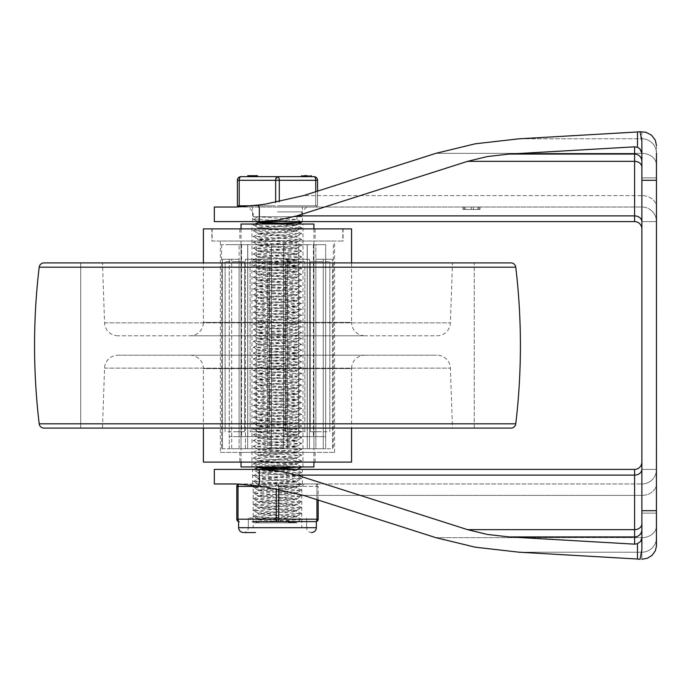 <?xml version="1.0" encoding="UTF-8"?>
<svg xmlns="http://www.w3.org/2000/svg" width="691" height="691" viewBox="0 0 691 691"><rect width="100%" height="100%" fill="white"/><g stroke="black" fill="none" stroke-linecap="round" stroke-linejoin="round"><path stroke-width="0.52" stroke-dasharray="3.46 2.59" d="M652.183 211.299A14.571 14.571 0 0 0 641.879 207.032A14.571 14.571 0 0 1 656.45 221.604L641.879 221.604L656.45 221.604A14.571 14.571 0 0 0 652.183 211.299A14.571 14.571 0 0 1 656.45 221.604L656.45 153.238A14.571 14.451 180 0 0 652.183 143.02A14.571 14.451 0 0 0 641.879 138.796L641.879 131.722L648.201 133.087L651.587 135.229L654.213 138.174L655.88 141.69L656.45 145.507L656.45 221.604L656.45 177.881L641.879 177.881L641.879 221.604L641.879 177.881L656.45 177.881L656.45 221.604L641.879 221.604L641.879 199.742L641.879 221.604L656.45 221.604L656.45 177.881L656.45 221.604A14.571 14.571 0 0 0 641.879 207.032L236.158 207.032L641.879 207.032L641.879 195.596L303.556 195.596L265.543 204.095L258.494 205.011L258.494 207.032L259.341 207.032L259.341 221.586L277.782 220.144L296.793 215.894L467.548 161.349L487.293 156.563L509.181 154.067L634.588 146.846L637.473 147.287L640.678 149.636L641.879 153.143L641.879 161.288L641.879 141.301L641.879 153.143M656.45 491.258L656.45 469.396L641.879 469.396L641.879 513.119L641.879 469.396L656.45 469.396L656.45 513.119L641.879 513.119L641.879 491.258L641.879 513.119L656.45 513.119L656.45 491.258M277.48 221.604L252.578 221.604L277.48 221.604M277.48 207.032L316.348 207.032L277.48 207.032M277.48 469.396L252.578 469.396L277.48 469.396M296.914 521.869L296.914 522.837L258.08 519.926L296.88 517.006L258.08 514.095L296.88 511.176L258.08 508.265L296.88 505.346L258.08 502.435L296.88 499.515L258.08 496.604L296.88 493.685L258.08 490.774L296.88 487.855L276.262 486.395A2.427 1.218 90 0 1 276.625 484.685A2.427 1.218 90 0 1 277.48 483.968L315.744 483.968L277.48 483.968A2.427 1.218 90 0 0 276.625 484.685A2.427 1.218 90 0 0 276.391 485.315A2.427 1.218 90 0 0 276.262 486.395L261.613 485.514L258.08 484.944L259.108 484.633L296.88 482.024L258.08 479.113L296.88 476.194L258.08 473.283L296.88 470.364L277.48 468.904M656.45 153.238A14.571 14.451 0 0 0 652.183 143.02A14.571 14.451 180 0 0 641.879 138.796L641.879 153.35A14.571 11.721 0 0 1 652.183 156.779A14.571 11.721 180 0 1 656.45 165.071A14.571 11.721 0 0 0 652.183 156.779A14.571 11.721 180 0 0 641.879 153.35L641.879 138.796L519.088 138.796L475.313 143.788L435.822 153.35L303.556 195.596L641.879 195.596L641.879 207.032M637.473 543.713L640.678 541.364L641.879 537.857L641.879 549.699L640.082 559.278L637.473 559.028L637.473 543.713L634.588 544.154L509.181 536.933L487.293 534.437L467.548 529.652L296.793 475.106L277.782 470.856L259.341 469.414L259.341 483.968L258.494 483.968L258.494 485.989L265.543 486.905L303.556 495.404L318.171 500.068L318.171 486.395L318.171 519.191L316.953 519.191L316.953 486.395L318.171 486.395A2.427 2.427 0 0 0 315.744 483.968A2.427 2.427 0 0 1 318.171 486.395L316.953 486.395A2.427 1.218 90 0 0 316.599 484.685A2.427 1.218 90 0 1 316.824 485.315A2.427 1.218 90 0 1 316.953 486.395L316.953 499.679M214.322 483.968L641.879 483.968L236.158 483.968L258.503 485.989M435.822 537.65L641.879 537.65L641.879 495.404L641.879 559.278L641.879 537.65L435.822 537.65L475.313 547.212L519.088 552.204L637.473 559.028M641.879 559.278L646.69 558.501L650.965 556.272L653.764 553.474L655.88 549.31L656.45 545.493L656.45 510.692L641.879 510.692L641.879 141.301L640.082 131.722L637.473 131.972L637.473 147.287M656.45 537.762A14.571 14.451 0 0 1 652.183 547.98A14.571 14.451 180 0 1 641.879 552.204L519.088 552.204L641.879 552.204A14.571 14.451 0 0 0 652.183 547.98A14.571 14.451 180 0 0 656.45 537.762L656.45 545.493M641.879 537.857L641.879 510.692M259.341 469.414L634.588 469.396A7.29 7.29 0 0 0 639.736 467.263A7.29 7.29 0 0 1 634.588 469.396L634.588 475.106A7.29 5.856 0 0 0 639.736 473.395A7.29 5.856 0 0 0 641.879 469.249L641.879 523.795L641.879 469.249M641.879 167.205L641.879 221.751L641.879 167.205A7.29 5.856 180 0 0 639.736 163.059A7.29 5.856 180 0 0 634.588 161.349L467.548 161.349M214.322 221.604L259.341 221.586M471.297 207.032L471.297 209.459L465.112 209.459L471.297 209.459L471.297 207.032L465.112 207.032L465.112 209.459L465 207.032L465 209.459L463.013 209.459L480.02 209.459L463.013 209.459L480.02 209.459L465.112 209.459L465.112 207.032L471.297 207.032M477.922 207.032L477.922 209.459L473.395 209.459L477.922 209.459L477.922 207.032L473.395 207.032L473.395 209.459L473.395 207.032L477.922 207.032M472.463 207.032L463.013 207.032L463.013 209.459L463.013 207.032L480.02 207.032L480.02 209.459L478.975 209.459L480.02 209.459L480.02 207.032L472.463 207.032L472.463 209.459M480.02 207.032L463.013 207.032L480.02 207.032L480.02 209.459L480.02 207.032L465.112 207.032L465.112 209.459L465.112 207.032L463.013 207.032L463.013 209.459L463.013 207.032L480.02 207.032M641.879 228.894L641.879 221.751L641.879 228.894A7.29 7.29 0 0 0 639.736 223.737A7.29 7.29 0 0 1 641.879 228.894M296.793 215.894L634.588 215.894L634.588 221.604A7.29 7.29 0 0 1 639.736 223.737A7.29 7.29 0 0 0 634.588 221.604L256.741 221.604M634.588 469.396L214.322 469.396M641.879 462.106A7.29 7.29 0 0 1 639.736 467.263A7.29 7.29 0 0 0 641.879 462.106M641.879 523.795L641.879 529.712L641.879 523.795A7.29 5.856 0 0 1 639.736 527.941A7.29 5.856 0 0 1 634.588 529.652L634.588 475.106L296.793 475.106M656.45 469.396L656.45 483.683L656.45 469.396L641.879 469.396L656.45 469.396A14.571 14.571 0 0 1 652.183 479.701A14.571 14.571 0 0 0 656.45 469.396A14.571 14.571 0 0 1 641.879 483.968A14.571 14.571 0 0 0 652.183 479.701A14.571 14.571 0 0 1 641.879 483.968L641.879 486.905L641.879 483.968A14.571 14.571 0 0 0 652.183 479.701M656.45 145.507L656.45 510.692M258.503 205.011L236.158 207.032L214.322 207.032M519.088 138.796L641.879 138.796L641.879 131.722L640.082 131.722M656.45 180.308L641.879 180.308M656.45 177.881L641.879 177.881L656.45 177.881M656.45 513.119L641.879 513.119L656.45 513.119M241.038 224.039L313.921 224.039M313.921 466.961L241.038 466.961M277.48 224.039L302.986 224.039L277.48 224.039M510.951 428.092L44.008 428.092M80.709 428.092L474.251 428.092L80.709 428.092L80.709 262.908L80.709 428.092L474.251 428.092L474.251 262.908L474.251 428.092M80.709 262.908L474.251 262.908M117.911 335.783A13.362 13.362 0 0 1 104.557 322.878L102.484 262.908L452.475 262.908L450.402 322.878A13.362 13.362 0 0 1 437.049 335.783L117.911 335.783L437.049 335.783M190.025 335.783L364.934 335.783A13.362 13.362 0 0 1 351.572 322.421L203.387 322.421A13.362 13.362 0 0 1 190.025 335.783L364.934 335.783M351.572 262.908L351.572 322.421L203.387 322.421L203.387 262.908M211.887 241.038L343.073 241.038L211.887 241.038L211.887 228.894L343.073 228.894L343.073 241.038M220.394 452.389L334.565 452.389L220.394 452.389L220.394 241.038L334.565 241.038L334.565 452.389M239.829 462.106L315.131 462.106L239.829 462.106L239.829 452.389L315.131 452.389L315.131 462.106M203.387 428.092L203.387 368.579L351.572 368.579L351.572 428.092M190.025 355.217A13.362 13.362 0 0 1 203.387 368.579L351.572 368.579A13.362 13.362 0 0 1 364.934 355.217L190.025 355.217L364.934 355.217M117.911 355.217L437.049 355.217A13.362 13.362 0 0 1 450.402 368.122L452.475 428.092L102.484 428.092L104.557 368.122A13.362 13.362 0 0 1 117.911 355.217L437.049 355.217M102.484 428.092L452.475 428.092M452.475 262.908L102.484 262.908M203.387 462.106L351.572 462.106M315.131 452.389L239.829 452.389M334.565 241.038L220.394 241.038M343.073 228.894L211.887 228.894M203.387 228.894L351.572 228.894M277.48 241.038L342.831 241.038L277.48 241.038M294.306 224.039L296.88 224.523L295.852 224.825L261.613 226.864L258.08 227.434L259.108 227.745L277.48 228.894L315.131 228.894L212.128 228.894L342.831 228.894L239.829 228.894L277.48 228.894L296.88 230.353L258.08 233.264L296.88 236.184L258.08 239.095L296.88 242.014L258.08 244.925L296.88 247.844L258.08 250.755L296.88 253.675L258.08 256.586L296.88 259.505L258.08 262.416L296.88 265.335L258.08 268.246L296.88 271.166L258.08 274.077L296.88 276.996L258.08 279.907L296.88 282.826L258.08 285.737L296.88 288.657L258.08 291.567L296.88 294.487L258.08 297.398L296.88 300.317L258.08 303.228L296.88 306.148L258.08 309.058L296.88 311.978L258.08 314.889L296.88 317.808L258.08 320.719L296.88 323.638L258.08 326.549L296.88 329.469L258.08 332.38L296.88 335.299L258.08 338.21L296.88 341.129L258.08 344.04L296.88 346.96L258.08 349.871L296.88 352.79L258.08 355.701L296.88 358.62L258.08 361.531L296.88 364.451L258.08 367.362L296.88 370.281L258.08 373.192L296.88 376.111L258.08 379.022L296.88 381.942L258.08 384.852L296.88 387.772L258.08 390.683L296.88 393.602L258.08 396.513L296.88 399.433L258.08 402.343L296.88 405.263L258.08 408.174L296.88 411.093L258.08 414.004L296.88 416.923L258.08 419.834L296.88 422.754L258.08 425.665L296.88 428.584L258.08 431.495L296.88 434.414L258.08 437.325L296.88 440.245L258.08 443.156L296.88 446.075L258.08 448.986L296.88 451.905L258.08 454.816L296.88 457.736L258.08 460.647L296.88 463.566L261.613 465.907L258.08 466.477L260.662 466.961L296.88 464.533L258.08 461.623L296.88 458.703L258.08 455.792L296.88 452.873L258.08 449.962L296.88 447.042L258.08 444.132L296.88 441.212L258.08 438.301L296.88 435.382L258.08 432.471L296.88 429.552L258.08 426.641L296.88 423.721L258.08 420.81L296.88 417.891L258.08 414.98L296.88 412.061L258.08 409.15L296.88 406.23L258.08 403.319L296.88 400.4L258.08 397.489L296.88 394.57L258.08 391.659L296.88 388.739L258.08 385.828L296.88 382.909L258.08 379.998L296.88 377.079L258.08 374.168L296.88 371.248L258.08 368.338L296.88 365.418L258.08 362.507L296.88 359.588L258.08 356.677L296.88 353.757L258.08 350.847L296.88 347.927L258.08 345.016L296.88 342.097L258.08 339.186L296.88 336.267L258.08 333.356L296.88 330.436L258.08 327.525L296.88 324.606L258.08 321.695L296.88 318.776L258.08 315.865L296.88 312.945L258.08 310.034L296.88 307.115L258.08 304.204L296.88 301.285L258.08 298.374L296.88 295.454L258.08 292.543L296.88 289.624L258.08 286.713L296.88 283.794L258.08 280.883L296.88 277.963L258.08 275.053L296.88 272.133L258.08 269.222L296.88 266.303L258.08 263.392L296.88 260.472L258.08 257.562L296.88 254.642L258.08 251.731L296.88 248.812L258.08 245.901L296.88 242.982L258.08 240.071L296.88 237.151L258.08 234.24L296.88 231.321L258.08 228.41L296.88 225.491L271.9 223.763M271.408 448.744L313.921 448.744L241.038 448.744L271.408 448.744L247.689 448.744L247.689 436.6L271.408 436.6L256.37 436.6L271.408 436.6L271.408 448.744L271.408 436.6L247.689 436.6L247.689 448.744L271.408 448.744L267.762 448.744L267.762 259.263L245.443 259.263L271.408 259.263L271.408 436.6L271.408 244.683L271.408 259.263L247.689 259.263L271.408 259.263L267.762 259.263L267.762 448.744L277.48 448.744L271.408 448.744M256.37 244.683L247.775 244.683L247.775 436.6L239.103 436.6L239.103 448.744L229.274 448.744L229.274 436.6L239.103 436.6L229.274 436.6L229.274 448.744L239.103 448.744L239.103 436.6L247.775 436.6L241.548 436.6L247.775 436.6L247.775 244.683L239.103 244.683L239.103 436.6L239.103 259.263L222.459 259.263L239.103 259.263L239.103 244.683L256.37 244.683L256.37 436.6L247.689 436.6L256.37 436.6L256.37 244.683L247.689 244.683L247.689 259.263L245.443 259.263L247.689 259.263L247.689 436.6L247.689 244.683L256.37 244.683M283.552 244.683L271.408 244.683L271.408 436.6L271.408 244.683L247.689 244.683L283.552 244.683L283.552 436.6L307.27 436.6L307.27 448.744L283.552 448.744L283.552 436.6L283.552 448.744L307.27 448.744L307.27 436.6L283.552 436.6L298.59 436.6L283.552 436.6L283.552 259.263L307.27 259.263L283.552 259.263L283.552 436.6L283.552 244.683L283.552 259.263L283.552 244.683L307.27 244.683L307.27 259.263L309.516 259.263L287.197 259.263L309.516 259.263L307.27 259.263L307.27 436.6L298.59 436.6L307.27 436.6L307.27 244.683L298.59 244.683L298.59 436.6L298.59 244.683L307.27 244.683L283.552 244.683M307.184 244.683L307.184 436.6L315.856 436.6L315.856 448.744L325.686 448.744L325.686 436.6L315.856 436.6L325.686 436.6L325.686 448.744L315.856 448.744L315.856 436.6L307.184 436.6L307.184 244.683L315.856 244.683L315.856 436.6L315.856 259.263L325.686 259.263L315.856 259.263L315.856 244.683L307.184 244.683M313.412 244.683L313.412 436.6L325.686 436.6L313.412 436.6L313.412 244.683L325.686 244.683L325.686 259.263L332.501 259.263L325.686 259.263L325.686 436.6L325.686 244.683L313.412 244.683M277.48 244.683L221.604 244.683L277.48 244.683M245.443 448.744L245.443 259.263L245.443 448.744L231.701 448.744L231.701 259.263L231.701 448.744L245.443 448.744M222.459 448.744L222.459 259.263L229.274 259.263L222.459 259.263L222.459 448.744L221.604 448.744L229.274 448.744L222.459 448.744M287.197 448.744L283.552 448.744L287.197 448.744L287.197 259.263L287.197 448.744L277.48 448.744L287.197 448.744M231.701 448.744L239.103 448.744L231.701 448.744M229.274 259.263L229.274 436.6L241.548 436.6L229.274 436.6L229.274 259.263M309.516 448.744L307.27 448.744L309.516 448.744L309.516 259.263L309.516 448.744L323.258 448.744L323.258 259.263L332.501 259.263L323.258 259.263L323.258 448.744L309.516 448.744M332.501 448.744L332.501 259.263L332.501 448.744L325.686 448.744L332.501 448.744M229.274 244.683L241.548 244.683L241.548 436.6L241.548 244.683L229.274 244.683M315.856 244.683L325.686 244.683L315.856 244.683M241.548 244.683L241.038 244.683L241.548 244.683M320.123 261.69L310.406 261.69L320.123 261.69M320.123 431.737L310.406 431.737L320.123 431.737M313.248 261.69L329.84 261.69L313.248 261.69M326.99 431.737L310.406 431.737L326.99 431.737M285.426 261.69L285.426 431.737L304.861 431.737L304.861 261.69L285.426 261.69L304.861 261.69L285.426 261.69L304.861 261.69L304.861 431.737L285.426 431.737L304.861 431.737L285.426 431.737L285.426 261.69M252.949 261.69L269.533 261.69L252.949 261.69M266.691 431.737L250.099 431.737L266.691 431.737M234.836 261.69L244.554 261.69L234.836 261.69M234.836 431.737L244.554 431.737L234.836 431.737M241.712 261.69L225.119 261.69L241.712 261.69M227.97 431.737L244.554 431.737L227.97 431.737M269.533 261.69L269.533 431.737L250.099 431.737L250.099 261.69L269.533 261.69L250.099 261.69L250.099 431.737L269.533 431.737L269.533 261.69M308.825 176.663C310.708 176.663 310.708 176.663 308.825 176.663C310.708 176.663 310.708 176.663 308.825 176.663C310.708 176.663 310.708 176.663 308.825 176.663C310.708 176.663 310.708 176.663 308.825 176.663C306.942 176.663 306.942 176.663 308.825 176.663C306.942 176.663 306.942 176.663 308.825 176.663C306.942 176.663 306.942 176.663 308.825 176.663C306.942 176.663 306.942 176.663 308.825 176.663M308.825 175.695C310.708 175.695 310.708 175.695 308.825 175.695C310.708 175.695 310.708 175.695 308.825 175.695C310.708 175.695 310.708 175.695 308.825 175.695C310.708 175.695 310.708 175.695 308.825 175.695C306.942 175.695 306.942 175.695 308.825 175.695C306.942 175.695 306.942 175.695 308.825 175.695C306.942 175.695 306.942 175.695 308.825 175.695C306.942 175.695 306.942 175.695 308.825 175.695M296.88 469.396L258.08 472.307L296.88 475.227L258.08 478.137L296.88 481.057L258.08 483.968L296.88 486.887L258.08 489.798L296.88 492.718L258.08 495.628L296.88 498.548L258.08 501.459L296.88 504.378L258.08 507.289L296.88 510.208L258.08 513.119L296.88 516.039L258.08 518.95L293.295 521.29L296.802 521.955L287.197 522.837L296.914 522.837L254.081 522.837L287.197 522.837M267.78 221.604L296.802 219.574L258.045 216.749L301.777 216.749L253.191 216.749L277.48 216.749L258.045 216.749L258.045 221.604L260.671 222.087M277.48 205.814L316.348 205.814L277.48 205.814M251.774 205.814L275.657 205.814L237.393 205.814L237.393 180.308A3.645 3.645 0 0 1 241.038 176.663L313.921 176.663A3.645 3.645 0 0 1 316.495 177.734M315.744 191.709L315.744 205.814L317.074 205.814L279.302 205.814L315.744 205.814L315.744 180.308A3.645 1.823 90 0 0 315.545 178.675A3.645 1.823 90 0 0 315.208 177.734A3.645 1.823 90 0 0 313.921 176.663M275.847 178.675A3.645 1.823 90 0 1 276.193 177.734A3.645 1.823 90 0 1 277.48 176.663A3.645 1.823 -90 0 1 278.767 177.734A3.645 1.823 -90 0 1 279.302 180.308L275.657 180.308A3.645 1.823 90 0 1 275.847 178.675A3.645 2.228 153.4 0 1 278.767 177.734M317.566 191.131L317.566 205.814L317.074 205.814L317.566 205.814L317.566 191.131M277.48 211.887L301.777 211.887L277.48 211.887M257.121 176.663L255.558 176.663L257.501 176.663L257.501 175.695L257.501 176.663L257.501 175.695L256.525 175.695L256.525 176.663L256.525 175.695L248.751 175.695L248.751 176.663L247.784 176.663L249.727 176.663L248.751 176.663L248.751 175.695L247.784 175.695L247.784 176.663L247.784 175.695L257.501 175.695L250.082 175.695L257.121 175.695L257.121 176.663L250.082 176.663L257.121 176.663L257.121 175.695M248.112 176.663L256.905 176.663L256.905 175.695L248.164 175.695L248.164 176.663L248.112 175.695L252.56 175.695L248.112 175.695L248.112 176.663M249.727 176.663L255.558 176.663L249.727 176.663L249.727 175.695L249.727 176.663M303.971 176.663L303.971 175.695L303.971 176.663L303.971 175.695L303.971 176.663L303.971 175.695L303.971 176.663L303.971 175.695L304.938 175.695L303.971 175.695C302.088 175.695 302.088 175.695 303.971 175.695C302.088 175.695 302.088 175.695 303.971 175.695C300.827 175.695 300.827 175.695 303.971 175.695L304.938 175.695L303.971 175.695C302.088 175.695 302.088 175.695 303.971 175.695C302.088 175.695 302.088 175.695 303.971 175.695L304.938 175.695C306.821 175.695 306.821 175.695 304.938 175.695C306.821 175.695 306.821 175.695 304.938 175.695L303.971 175.695C300.827 175.695 300.827 175.695 303.971 175.695C300.827 175.695 300.827 175.695 303.971 175.695L304.938 175.695L304.938 176.663C306.821 176.663 306.821 176.663 304.938 176.663C306.821 176.663 306.821 176.663 304.938 176.663L303.971 176.663C302.088 176.663 302.088 176.663 303.971 176.663C302.088 176.663 302.088 176.663 303.971 176.663L304.938 176.663C306.821 176.663 306.821 176.663 304.938 176.663C306.821 176.663 306.821 176.663 304.938 176.663L303.971 176.663C302.088 176.663 302.088 176.663 303.971 176.663C302.088 176.663 302.088 176.663 303.971 176.663C300.827 176.663 300.827 176.663 303.971 176.663C300.827 176.663 300.827 176.663 303.971 176.663L307.106 176.663C312.177 176.663 312.177 176.663 307.106 176.663C312.177 176.663 312.177 176.663 307.106 176.663L306.657 176.663L307.106 176.663C312.177 176.663 312.177 176.663 307.106 176.663C312.177 176.663 312.177 176.663 307.106 176.663L303.971 176.663C300.827 176.663 300.827 176.663 303.971 176.663C300.827 176.663 300.827 176.663 303.971 176.663L306.657 176.663L306.657 175.695L306.657 176.663L306.657 175.695L304.938 175.695L306.882 175.695L306.882 176.663L307.106 175.695L307.106 176.663L307.106 175.695C312.177 175.695 312.177 175.695 307.106 175.695C312.177 175.695 312.177 175.695 307.106 175.695C312.177 175.695 312.177 175.695 307.106 175.695L307.106 176.663M302.027 176.663L302.511 176.663L302.027 176.663L302.027 175.695L302.511 175.695L302.027 175.695L302.027 176.663M254.253 175.695L250.082 175.695L254.253 175.695L254.253 176.663L254.253 175.695M252.56 175.695L252.56 176.663M250.082 175.695L250.082 176.663L250.082 175.695M306.882 175.695L306.882 176.663M304.938 175.695L304.938 176.663L304.938 175.695C306.821 175.695 306.821 175.695 304.938 175.695C306.821 175.695 306.821 175.695 304.938 175.695L306.657 175.695M302.511 175.695L302.511 176.663L302.511 175.695M258.045 216.749L253.191 219.177L258.045 221.604M253.191 219.177L298.512 221.604M265.335 224.039L254.038 224.756L253.26 224.938L253.856 225.223L301.699 227.995L253.26 230.906L301.699 233.826L253.26 236.737L301.717 239.647L253.26 242.567L301.699 245.486L253.26 248.397L301.76 251.274L253.26 254.228L301.699 257.147L253.26 260.058L301.768 262.9L253.26 265.888L301.699 268.808L253.26 271.718L301.751 274.526L253.26 277.549L301.699 280.468L253.26 283.379L301.699 286.299L253.226 289.192L301.742 292.008L253.26 295.04L301.699 297.959L253.26 300.87L301.751 303.677L253.26 306.7L301.699 309.62L253.26 312.531L301.76 315.338L253.26 318.361L301.699 321.28L253.26 324.191L301.751 326.998L253.26 330.022L301.699 332.941L253.26 335.861L301.742 338.65L253.26 341.682L301.699 344.602L253.234 347.504L301.725 350.302L253.26 353.343L301.699 356.262L253.208 359.147L301.699 362.093L253.26 365.003L301.699 367.923L253.191 370.782L301.699 373.753L253.26 376.664L301.699 379.584L253.191 382.417L301.699 385.414L253.26 388.325L301.699 391.244L253.217 394.043L301.699 397.075L253.26 399.985L301.742 402.879L253.234 405.686L301.699 408.735L253.26 411.646L301.699 414.565L253.243 417.468L301.734 420.266L253.26 423.307L301.699 426.226L253.243 429.128L301.725 431.927L253.26 434.967L301.699 437.887L253.217 440.78L301.699 443.717L253.26 446.628L301.699 449.547L253.2 452.415L301.699 455.378L253.26 458.288L301.699 461.208L253.191 464.041L301.768 466.961M256.447 469.396L253.26 469.811L254.297 470.165L301.699 472.869L253.26 475.779L301.699 478.699L253.26 481.61L301.699 484.529L253.26 487.44L301.699 490.36L253.26 493.27L301.699 496.19L253.26 499.101L301.699 502.02L253.26 504.931L301.699 507.85L253.208 510.735L301.699 513.681L253.26 516.592L301.699 519.511L253.26 522.422M277.48 517.982L248.328 517.982L277.48 517.982M238.611 527.699L316.348 527.699M238.948 484.028A2.427 1.218 -90 0 1 239.216 483.968A2.427 1.218 -90 0 0 238.36 484.685A2.427 1.218 -90 0 0 238.136 485.315A2.427 1.218 -90 0 0 238.006 486.395L238.006 519.191L236.788 519.191A2.427 2.427 0 0 0 239.216 521.627L238.611 521.627M316.348 521.627L315.744 521.627A2.427 1.218 90 0 0 316.599 520.91A2.427 1.218 90 0 0 316.824 520.28A2.427 1.218 90 0 0 316.953 519.191L276.262 519.191L276.262 488.649M278.698 489.107L278.698 486.395L277.48 486.395L278.698 486.395A2.427 1.218 -90 0 0 278.335 484.685A2.427 1.218 -90 0 0 277.48 483.968A2.427 1.218 -90 0 1 278.335 484.685A2.427 1.218 -90 0 1 278.568 485.315A2.427 1.218 -90 0 1 278.698 486.395L278.698 519.191A2.427 1.218 -90 0 1 278.335 520.91A2.427 1.218 -90 0 1 277.48 521.627L302.537 521.627L277.48 521.627A2.427 1.218 90 0 1 276.625 520.91A2.427 1.218 90 0 1 276.391 520.28A2.427 1.218 90 0 1 276.262 519.191L238.006 519.191A2.427 1.218 -90 0 0 238.36 520.91A2.427 1.218 -90 0 0 239.216 521.627M315.744 483.968A2.427 1.218 90 0 1 316.599 484.685A2.427 1.218 90 0 0 315.744 483.968A2.427 2.427 0 0 1 317.463 484.685M239.216 483.968A2.427 2.427 0 0 0 238.723 484.02A2.427 2.427 0 0 1 239.216 483.968A2.427 2.427 0 0 0 237.497 484.685A2.427 2.427 0 0 1 239.216 483.968M261.837 486.395L236.788 486.395A2.427 2.427 0 0 1 237.497 484.685M277.48 521.627L252.422 521.627M290.686 521.627L315.744 521.627M641.879 153.35L435.822 153.35L641.879 153.35M641.879 495.404L303.556 495.404L641.879 495.404L641.879 486.905L641.879 495.404A14.571 11.721 180 0 0 652.183 491.966A14.571 11.721 0 0 0 656.45 483.683A14.571 11.721 180 0 1 652.183 491.966A14.571 11.721 0 0 1 641.879 495.404M652.183 534.221A14.571 11.721 0 0 0 656.45 525.929A14.571 11.721 180 0 1 652.183 534.221A14.571 11.721 180 0 1 641.879 537.65A14.571 11.721 0 0 0 652.183 534.221M641.879 529.712A7.29 7.221 180 0 1 634.588 536.933L509.181 536.933M652.183 199.034A14.571 11.721 180 0 0 641.879 195.596A14.571 11.721 0 0 1 652.183 199.034A14.571 11.721 0 0 1 656.45 207.317A14.571 11.721 180 0 0 652.183 199.034M641.879 221.751A7.29 5.856 180 0 0 639.736 217.605A7.29 5.856 180 0 0 634.588 215.894L634.588 154.067A7.29 7.221 0 0 1 641.879 161.288M634.588 544.154L634.588 529.652L467.548 529.652M509.181 154.067L634.588 154.067L634.588 146.846M464.067 207.032L464.067 209.459L464.067 207.032M478.975 207.032L478.975 209.459M39.188 423.808L515.771 423.808M515.771 267.192L39.188 267.192M104.557 322.878L450.402 322.878L104.557 322.878M104.557 368.122L450.402 368.122L104.557 368.122M237.393 180.308L239.216 180.308L239.216 205.814M241.038 176.663A3.645 1.823 -90 0 0 239.751 177.734A3.645 1.823 -90 0 0 239.216 180.308L275.657 180.308L275.657 202.463M317.566 180.308L279.302 180.308L279.302 201.772M255.558 175.695L255.558 176.663L255.558 175.695M277.48 486.395L301.777 486.395L277.48 486.395M278.698 486.395L316.953 486.395L278.698 486.395M252.578 221.604L252.578 207.032M252.578 483.968L252.578 469.396M463.013 207.032L463.013 209.459M302.382 483.968L302.382 469.396M302.382 221.604L302.382 207.032M251.973 466.961L251.973 224.039M313.921 462.106L313.921 228.894M241.038 462.106L241.038 228.894M302.986 466.961L302.986 224.039M315.131 228.894L315.131 241.038M212.128 228.894L212.128 241.038M342.831 228.894L342.831 241.038M239.829 228.894L239.829 241.038M313.921 244.683L313.921 448.744M221.604 244.683L221.604 448.744M333.356 244.683L333.356 448.744M241.038 244.683L241.038 448.744M310.406 261.69L310.406 431.737L310.406 261.69M329.84 261.69L329.84 431.737L329.84 261.69M244.554 261.69L244.554 431.737L244.554 261.69M225.119 261.69L225.119 431.737L225.119 261.69M310.285 176.663L310.285 175.695L310.285 176.663M258.045 518.95L258.045 519.926M296.914 516.039L296.914 517.006M258.045 513.119L258.045 514.095M296.914 510.208L296.914 511.176M258.045 507.289L258.045 508.265M296.914 504.378L296.914 505.346M258.045 501.459L258.045 502.435M296.914 498.548L296.914 499.515M258.045 495.628L258.045 496.604M296.914 492.718L296.914 493.685M258.045 489.798L258.045 490.774M296.914 486.887L296.914 487.855M258.045 483.968L258.045 484.944M296.914 481.057L296.914 482.024M258.045 478.137L258.045 479.113M296.914 475.227L296.914 476.194M258.045 472.307L258.045 473.283M296.914 469.396L296.914 470.364M258.045 466.477L258.045 466.961M296.914 463.566L296.914 464.533M258.045 460.647L258.045 461.623M296.914 457.736L296.914 458.703M258.045 454.816L258.045 455.792M296.914 451.905L296.914 452.873M258.045 448.986L258.045 449.962M296.914 446.075L296.914 447.042M258.045 443.156L258.045 444.132M296.914 440.245L296.914 441.212M258.045 437.325L258.045 438.301M296.914 434.414L296.914 435.382M258.045 431.495L258.045 432.471M296.914 428.584L296.914 429.552M258.045 425.665L258.045 426.641M296.914 422.754L296.914 423.721M258.045 419.834L258.045 420.81M296.914 416.923L296.914 417.891M258.045 414.004L258.045 414.98M296.914 411.093L296.914 412.061M258.045 408.174L258.045 409.15M296.914 405.263L296.914 406.23M258.045 402.343L258.045 403.319M296.914 399.433L296.914 400.4M258.045 396.513L258.045 397.489M296.914 393.602L296.914 394.57M258.045 390.683L258.045 391.659M296.914 387.772L296.914 388.739M258.045 384.852L258.045 385.828M296.914 381.942L296.914 382.909M258.045 379.022L258.045 379.998M296.914 376.111L296.914 377.079M258.045 373.192L258.045 374.168M296.914 370.281L296.914 371.248M258.045 367.362L258.045 368.338M296.914 364.451L296.914 365.418M258.045 361.531L258.045 362.507M296.914 358.62L296.914 359.588M258.045 355.701L258.045 356.677M296.914 352.79L296.914 353.757M258.045 349.871L258.045 350.847M296.914 346.96L296.914 347.927M258.045 344.04L258.045 345.016M296.914 341.129L296.914 342.097M258.045 338.21L258.045 339.186M296.914 335.299L296.914 336.267M258.045 332.38L258.045 333.356M296.914 329.469L296.914 330.436M258.045 326.549L258.045 327.525M296.914 323.638L296.914 324.606M258.045 320.719L258.045 321.695M296.914 317.808L296.914 318.776M258.045 314.889L258.045 315.865M296.914 311.978L296.914 312.945M258.045 309.058L258.045 310.034M296.914 306.148L296.914 307.115M258.045 303.228L258.045 304.204M296.914 300.317L296.914 301.285M258.045 297.398L258.045 298.374M296.914 294.487L296.914 295.454M258.045 291.567L258.045 292.543M296.914 288.657L296.914 289.624M258.045 285.737L258.045 286.713M296.914 282.826L296.914 283.794M258.045 279.907L258.045 280.883M296.914 276.996L296.914 277.963M258.045 274.077L258.045 275.053M296.914 271.166L296.914 272.133M258.045 268.246L258.045 269.222M296.914 265.335L296.914 266.303M258.045 262.416L258.045 263.392M296.914 259.505L296.914 260.472M258.045 256.586L258.045 257.562M296.914 253.675L296.914 254.642M258.045 250.755L258.045 251.731M296.914 247.844L296.914 248.812M258.045 244.925L258.045 245.901M296.914 242.014L296.914 242.982M258.045 239.095L258.045 240.071M296.914 236.184L296.914 237.151M258.045 233.264L258.045 234.24M296.914 230.353L296.914 231.321M258.045 227.434L258.045 228.41M296.914 224.523L296.914 225.491M296.914 216.749L296.914 219.66M316.348 205.814L316.348 207.032M306.631 207.032L301.777 211.887L301.777 216.749M253.191 216.749L253.191 211.887L248.328 207.032M311.252 175.695L311.252 176.663M301.535 175.695L301.535 176.663L301.535 175.695M307.365 175.695L307.365 176.663L307.365 175.695M306.398 176.663L306.398 175.695L306.398 176.663M247.784 175.695L247.784 176.663M254.582 175.695L254.582 176.663M302.995 175.695L302.995 176.663M300.87 221.604L296.828 219.574M253.26 224.938L255.057 224.039M301.699 227.849L296.828 225.404M253.26 230.768L258.132 228.315M301.699 233.679L296.828 231.235M253.26 236.598L258.132 234.145M301.699 239.509L296.828 237.065M253.26 242.429L258.132 239.984M301.699 245.34L296.828 242.895M253.26 248.259L258.132 245.815M301.699 251.17L296.828 248.725M253.26 254.089L258.132 251.645M301.699 257L296.828 254.556M253.26 259.92L258.132 257.467M301.699 262.83L296.828 260.386M253.26 265.75L258.132 263.297M301.699 268.661L296.828 266.216M253.26 271.58L258.132 269.136M301.699 274.491L296.828 272.047M253.26 277.411L258.132 274.966M301.699 280.321L296.828 277.877M253.26 283.241L258.132 280.796M301.699 286.152L296.828 283.707M253.26 289.071L258.132 286.618M301.699 291.982L296.828 289.538M253.26 294.902L258.132 292.448M301.699 297.812L296.828 295.368M253.26 300.732L258.132 298.287M301.699 303.643L296.828 301.198M253.26 306.562L258.132 304.118M301.699 309.473L296.828 307.029M253.26 312.392L258.132 309.948M301.699 315.303L296.828 312.859M253.26 318.223L258.132 315.77M301.699 321.134L296.828 318.689M253.26 324.053L258.132 321.6M301.699 326.964L296.828 324.52M253.26 329.883L258.132 327.439M301.699 332.794L296.828 330.35M253.26 335.714L258.132 333.269M301.699 338.625L296.828 336.18M253.26 341.544L258.132 339.1M301.699 344.455L296.828 342.01M253.26 347.374L258.132 344.921M301.699 350.285L296.828 347.841M253.26 353.205L258.132 350.752M301.699 356.115L296.828 353.671M253.26 359.035L258.132 356.591M301.699 361.946L296.828 359.501M253.26 364.865L258.132 362.421M301.699 367.776L296.828 365.332M253.26 370.696L258.132 368.251M301.699 373.606L296.828 371.162M253.26 376.526L258.132 374.073M301.699 379.437L296.828 376.992M253.26 382.356L258.132 379.903M301.699 385.267L296.828 382.823M253.26 388.187L258.132 385.742M301.699 391.097L296.828 388.653M253.26 394.017L258.132 391.572M301.699 396.928L296.828 394.483M253.26 399.847L258.132 397.403M301.699 402.758L296.828 400.314M253.26 405.677L258.132 403.224M301.699 408.588L296.828 406.144M253.26 411.508L258.132 409.055M301.699 414.419L296.828 411.974M253.26 417.338L258.132 414.894M301.699 420.249L296.828 417.805M253.26 423.168L258.132 420.724M301.699 426.079L296.828 423.635M253.26 428.999L258.132 426.554M301.699 431.91L296.828 429.465M253.26 434.829L258.132 432.376M301.699 437.74L296.828 435.295M253.26 440.659L258.132 438.206M301.699 443.57L296.828 441.126M253.26 446.49L258.132 444.045M301.699 449.4L296.828 446.956M253.26 452.32L258.132 449.876M301.699 455.231L296.828 452.786M253.26 458.15L258.132 455.706M301.699 461.061L296.828 458.617M253.26 463.981L258.132 461.528M301.699 466.891L296.828 464.447M253.26 469.811L254.089 469.396M301.699 472.722L296.828 470.277M253.26 475.641L258.132 473.197M301.699 478.552L296.828 476.108M253.26 481.472L258.132 479.027M301.699 484.382L296.828 481.938M253.26 487.302L258.132 484.857M301.699 490.213L296.828 487.768M253.26 493.132L258.132 490.679M301.699 496.043L296.828 493.599M253.26 498.962L258.132 496.509M301.699 501.873L296.828 499.429M253.26 504.793L258.132 502.348M301.699 507.704L296.828 505.259M253.26 510.623L258.132 508.179M301.699 513.534L296.828 511.09M253.26 516.453L258.132 514.009M301.699 519.364L296.828 516.92M253.26 522.284L258.132 519.831M296.828 521.955L301.699 519.511M258.132 519.036L253.26 516.592M296.828 516.125L301.699 513.681M258.132 513.206L253.26 510.761M296.828 510.295L301.699 507.85M258.132 507.375L253.26 504.931M296.828 504.465L301.699 502.02M258.132 501.554L253.26 499.101M296.828 498.634L301.699 496.19M258.132 495.723L253.26 493.27M296.828 492.804L301.699 490.36M258.132 489.884L253.26 487.44M296.828 486.974L301.699 484.529M258.132 484.054L253.26 481.61M296.828 481.143L301.699 478.699M258.132 478.224L253.26 475.779M296.828 475.313L301.699 472.869M258.132 472.402L253.26 469.949M258.132 466.572L253.26 464.119M296.828 463.652L301.699 461.208M258.132 460.733L253.26 458.288M296.828 457.822L301.699 455.378M258.132 454.903L253.26 452.458M296.828 451.992L301.699 449.547M258.132 449.072L253.26 446.628M296.828 446.161L301.699 443.717M258.132 443.251L253.26 440.798M296.828 440.331L301.699 437.887M258.132 437.42L253.26 434.967M296.828 434.501L301.699 432.056M258.132 431.581L253.26 429.137M296.828 428.67L301.699 426.226M258.132 425.751L253.26 423.307M296.828 422.84L301.699 420.396M258.132 419.921L253.26 417.476M296.828 417.01L301.699 414.565M258.132 414.099L253.26 411.646M296.828 411.18L301.699 408.735M258.132 408.269L253.26 405.816M296.828 405.349L301.699 402.905M258.132 402.43L253.26 399.985M296.828 399.519L301.699 397.075M258.132 396.599L253.26 394.155M296.828 393.689L301.699 391.244M258.132 390.769L253.26 388.325M296.828 387.858L301.699 385.414M258.132 384.947L253.26 382.494M296.828 382.028L301.699 379.584M258.132 379.117L253.26 376.664M296.828 376.198L301.699 373.753M258.132 373.278L253.26 370.834M296.828 370.367L301.699 367.923M258.132 367.448L253.26 365.003M296.828 364.537L301.699 362.093M258.132 361.618L253.26 359.173M296.828 358.707L301.699 356.262M258.132 355.796L253.26 353.343M296.828 352.876L301.699 350.432M258.132 349.966L253.26 347.513M296.828 347.046L301.699 344.602M258.132 344.127L253.26 341.682M296.828 341.216L301.699 338.771M258.132 338.296L253.26 335.852M296.828 335.385L301.699 332.941M258.132 332.466L253.26 330.022M296.828 329.555L301.699 327.111M258.132 326.644L253.26 324.191M296.828 323.725L301.699 321.28M258.132 320.814L253.26 318.361M296.828 317.895L301.699 315.45M258.132 314.975L253.26 312.531M296.828 312.064L301.699 309.62M258.132 309.145L253.26 306.7M296.828 306.234L301.699 303.79M258.132 303.314L253.26 300.87M296.828 300.404L301.699 297.959M258.132 297.493L253.26 295.04M296.828 294.573L301.699 292.129M258.132 291.662L253.26 289.209M296.828 288.743L301.699 286.299M258.132 285.824L253.26 283.379M296.828 282.913L301.699 280.468M258.132 279.993L253.26 277.549M296.828 277.082L301.699 274.638M258.132 274.163L253.26 271.718M296.828 271.252L301.699 268.808M258.132 268.341L253.26 265.888M296.828 265.422L301.699 262.977M258.132 262.511L253.26 260.058M296.828 259.591L301.699 257.147M258.132 256.672L253.26 254.228M296.828 253.761L301.699 251.317M258.132 250.842L253.26 248.397M296.828 247.931L301.699 245.486M258.132 245.011L253.26 242.567M296.828 242.1L301.699 239.656M258.132 239.19L253.26 236.737M296.828 236.27L301.699 233.826M258.132 233.359L253.26 230.906M296.828 230.44L301.699 227.995M258.132 227.52L253.26 225.076M296.828 224.61L297.968 224.039M253.26 219.246L258.045 221.647M248.328 527.699L248.328 517.982L248.328 527.699C248.095 530.593 246.471 532.217 243.474 532.554L255.558 532.554M304.204 483.968L301.777 486.395L301.777 527.699M250.755 483.968L253.191 486.395L253.191 527.699M306.631 527.699L306.631 517.982L306.631 527.699C306.864 530.593 308.488 532.217 311.486 532.554"/><path stroke-width="1.04" d="M641.879 153.143L639.736 148.625L637.473 147.287L634.588 146.846L509.181 154.067L487.293 156.563L467.548 161.349L296.793 215.894L277.782 220.144L259.341 221.586L259.341 207.032L258.494 207.032L258.494 205.011L265.543 204.095L303.556 195.596L435.822 153.35L475.313 143.788L519.088 138.796L637.473 131.972L519.088 138.796M259.341 221.586L214.322 221.604L214.322 207.032L236.158 207.032L258.503 205.011M637.473 559.028L519.088 552.204L475.313 547.212L435.822 537.65L303.556 495.404L265.543 486.905L258.494 485.989L258.494 483.968L259.341 483.968L259.341 469.414L277.782 470.856L296.793 475.106L467.548 529.652L487.293 534.437L509.181 536.933L634.588 544.154L637.473 543.713L637.473 559.028L640.082 559.278L641.879 549.699L641.879 141.301L640.082 131.722L637.473 131.972L637.473 147.287M656.45 153.238L656.424 546.261L655.344 550.77L652.183 555.244L647.45 558.233L641.879 559.278M641.879 537.857L640.678 541.364L637.473 543.713M640.082 131.722L645.912 132.257L651.587 135.229L655.344 140.23L656.45 145.507M296.793 475.106L634.588 475.106L634.588 469.396A7.29 7.29 0 0 0 639.736 467.263A7.29 7.29 0 0 1 634.588 469.396L259.341 469.414M634.588 221.604L257.406 221.604L634.588 221.604A7.29 7.29 0 0 1 639.736 223.737A7.29 7.29 0 0 0 634.588 221.604L634.588 215.894A7.29 5.856 180 0 1 639.736 217.605A7.29 5.856 180 0 1 641.879 221.751M641.879 228.894A7.29 7.29 0 0 0 639.736 223.737A7.29 7.29 0 0 1 641.879 228.894M639.736 467.263A7.29 7.29 0 0 0 641.879 462.106A7.29 7.29 0 0 1 639.736 467.263M258.503 485.989L236.158 483.968L214.322 483.968L214.322 469.396L256.741 469.396M252.422 521.627L315.744 521.627A2.427 2.427 0 0 0 318.171 519.191L318.171 500.068L435.822 537.65M656.45 545.493L656.45 537.762M656.45 180.308L641.879 180.308M656.45 510.692L641.879 510.692M241.038 462.106L241.038 466.961L313.921 466.961L313.921 462.106M313.921 228.894L313.921 224.039L241.038 224.039L241.038 228.894M474.251 262.908L510.951 262.908A4.854 4.854 0 0 1 515.771 267.192A663.809 663.809 0 0 1 515.771 423.808A4.854 4.854 0 0 1 510.951 428.092L44.008 428.092A4.854 4.854 0 0 1 39.188 423.808A663.809 663.809 0 0 1 39.188 267.192A4.854 4.854 0 0 1 44.008 262.908L80.709 262.908M510.951 262.908L44.008 262.908M203.387 262.908L203.387 228.894L351.572 228.894L351.572 262.908M351.572 428.092L351.572 462.106L203.387 462.106L203.387 428.092M474.251 428.092L80.709 428.092M277.48 468.904L261.613 468.023L258.08 467.453L260.662 466.961L296.88 469.396M260.671 222.087L294.306 224.039M271.9 223.763L258.08 222.58L267.78 221.604M239.216 205.814L239.216 180.308A3.645 1.823 -90 0 1 239.414 178.675A3.645 1.823 -90 0 1 239.751 177.734A3.645 1.823 -90 0 1 241.038 176.663A3.645 3.645 0 0 0 237.393 180.308L237.393 205.814L251.774 205.814M279.302 201.772L279.302 180.308A3.645 1.823 -90 0 0 279.112 178.675A3.645 1.823 -90 0 0 278.767 177.734A3.645 1.823 -90 0 0 277.48 176.663L241.038 176.663M316.495 177.734A3.645 3.645 0 0 0 313.921 176.663A3.645 1.823 90 0 1 315.208 177.734A3.645 1.823 90 0 1 315.545 178.675A3.645 1.823 90 0 1 315.744 180.308L317.566 180.308A3.645 3.645 0 0 0 316.495 177.734A3.645 3.645 0 0 1 317.566 180.308L317.566 191.131L317.566 180.308A3.645 3.645 0 0 0 313.921 176.663L277.48 176.663A3.645 1.823 90 0 0 276.193 177.734A3.645 1.823 90 0 0 275.657 180.308L315.744 180.308L315.744 191.709M257.121 176.663L248.112 176.663L248.164 175.695L256.905 175.695L256.905 176.663M307.106 176.663L307.106 175.695C312.177 175.695 312.177 175.695 307.106 175.695L306.657 176.663L304.938 176.663L304.938 175.695L303.971 175.695C300.827 175.695 300.827 175.695 303.971 175.695L303.971 176.663M257.501 175.695L257.501 176.663L257.493 175.695L256.905 175.695M306.882 175.695L306.882 176.663M306.657 175.695L304.938 175.695M298.512 221.604L301.699 222.018L300.144 222.433L265.335 224.039M301.768 466.961L256.447 469.396M290.686 521.627L277.48 521.627A2.427 1.218 -90 0 0 278.335 520.91A2.427 1.218 -90 0 0 278.568 520.28A2.427 1.218 -90 0 0 278.698 519.191L278.698 489.107M276.262 488.649L276.262 519.191L236.788 519.191L236.788 486.395L236.788 519.191A2.427 2.427 0 0 0 239.216 521.627A2.427 1.218 -90 0 1 238.36 520.91A2.427 1.218 -90 0 1 238.136 520.28A2.427 1.218 -90 0 1 238.006 519.191L238.006 486.395A2.427 1.218 -90 0 1 238.136 485.315A2.427 1.218 -90 0 1 238.36 484.685A2.427 1.218 -90 0 1 238.948 484.028M237.497 484.685A2.427 2.427 0 0 1 238.723 484.02A2.427 2.427 0 0 0 236.788 486.395L261.837 486.395M316.953 499.679L316.953 519.191L318.171 519.191A2.427 2.427 0 0 1 315.744 521.627L316.348 521.627L316.348 527.699L238.611 527.699C238.844 530.593 240.468 532.217 243.474 532.554L255.558 532.554M237.497 520.91A2.427 2.427 0 0 0 239.216 521.627L238.611 521.627L238.611 527.699M641.879 161.288A7.29 7.221 0 0 0 634.588 154.067L509.181 154.067M641.879 523.795A7.29 5.856 0 0 1 639.736 527.941A7.29 5.856 0 0 1 634.588 529.652L634.588 536.933A7.29 7.221 180 0 0 641.879 529.712M509.181 536.933L634.588 536.933L634.588 544.154M641.879 469.249A7.29 5.856 0 0 1 639.736 473.395A7.29 5.856 0 0 1 634.588 475.106L634.588 529.652L467.548 529.652M634.588 146.846L634.588 215.894L296.793 215.894M467.548 161.349L634.588 161.349A7.29 5.856 180 0 1 639.736 163.059A7.29 5.856 180 0 1 641.879 167.205M39.188 267.192L515.771 267.192M515.771 423.808L39.188 423.808M275.657 202.463L275.657 180.308L237.393 180.308A3.645 3.645 0 0 1 238.464 177.734M317.463 520.91A2.427 2.427 0 0 1 315.744 521.627A2.427 1.218 90 0 0 316.599 520.91A2.427 1.218 90 0 0 316.953 519.191L276.262 519.191A2.427 1.218 90 0 0 276.625 520.91A2.427 1.218 90 0 0 277.48 521.627M258.045 466.961L258.045 467.453M258.045 221.604L258.045 222.58M247.784 175.695L247.784 176.663M311.252 175.695L311.252 176.663M301.535 175.695L301.535 176.663M238.611 205.814L238.611 206.98M301.699 222.018L300.87 221.604M255.057 224.039L258.132 222.493M254.089 469.396L258.132 467.358M296.828 469.483L301.699 467.038M297.968 224.039L301.699 222.165M316.348 527.699C316.115 530.593 314.491 532.217 311.486 532.554"/></g></svg>
